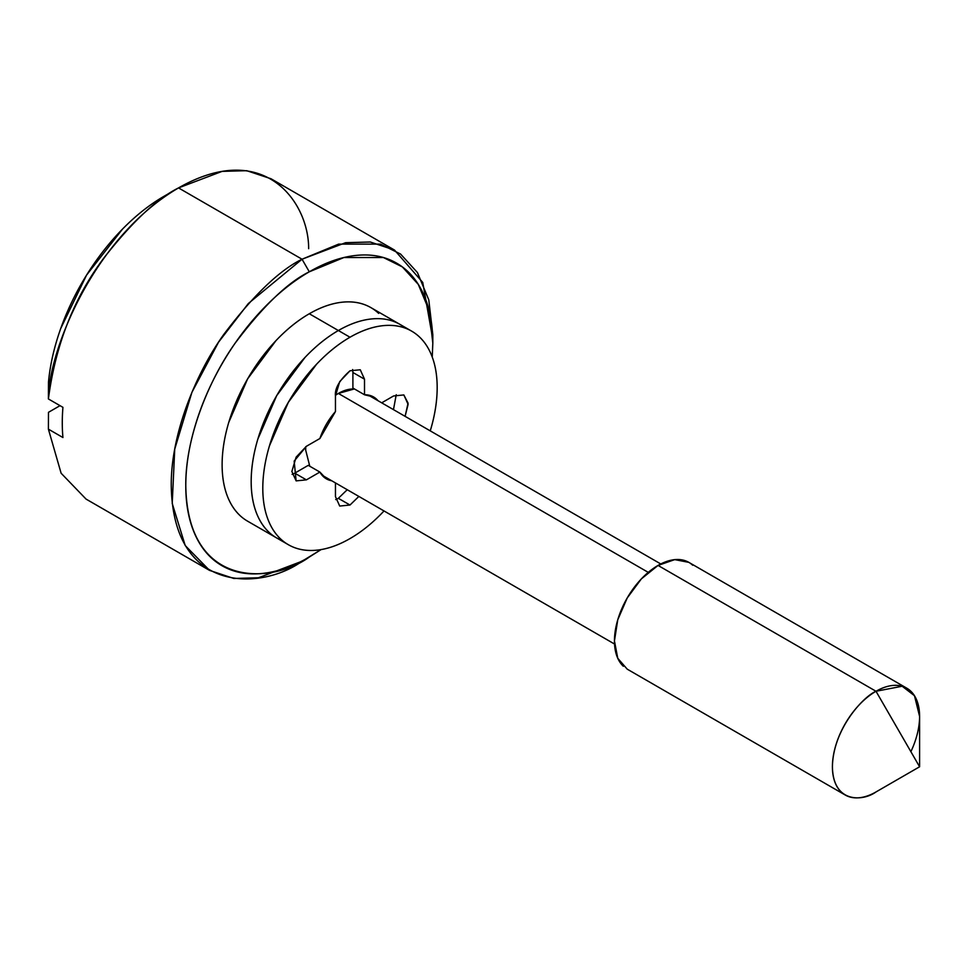 <?xml version="1.0" encoding="UTF-8"?>
<svg xmlns="http://www.w3.org/2000/svg" width="968" height="968" viewBox="0 0 968 968"><rect width="100%" height="100%" fill="white"/><g stroke="black" fill="none" stroke-linecap="round" stroke-linejoin="round"><path stroke-width="1.45" d="M692.725 565.251A61.65 35.598 120 0 0 658.046 565.433L876.004 691.273A61.65 35.598 -60 0 1 910.694 691.091A61.65 35.598 -60 0 1 910.876 751.676M876.004 791.945L919.6 766.777L919.6 716.441L914.47 695.714L902.164 686.239L876.004 691.273L919.6 766.777L876.004 791.945L919.6 766.777L876.004 691.273C863.25 696.609 833.012 729.17 832.42 766.777C833.012 803.694 863.25 801.335 876.004 791.945A61.65 35.598 -60 0 1 841.325 792.126A61.65 35.598 -60 0 1 836.945 741.815A61.65 35.598 -60 0 1 876.004 691.273L658.046 565.433L641.36 578.888L627.216 597.97L617.765 619.762L614.45 640.937L617.765 658.288L627.216 669.154L845.185 794.994M354.627 389.063A46.234 26.693 120 0 0 338.364 393.444L648.245 572.366L338.364 393.444L335.472 395.246M321.098 549.582L309.3 557.048C273.17 583.631 187.477 590.323 185.783 485.73C185.299 437.596 208.664 380.315 235.188 343.108C263.127 306.057 287.835 282.293 309.3 271.802L343.882 257.536L383.413 257.536L402.361 266.914L418.285 284.386L429.018 310.196L432.817 343.108L432.248 357.059L432.817 343.108C432.817 324.195 429.683 307.812 423.415 293.957C417.147 280.103 408.218 269.842 396.638 263.151C385.058 256.459 371.7 253.87 356.563 255.37C341.438 256.871 325.684 262.34 309.3 271.802C292.917 281.252 277.163 293.969 262.038 309.941C246.9 325.926 233.542 343.942 221.962 363.992C210.383 384.054 201.453 404.636 195.185 425.726C188.917 446.817 185.783 466.818 185.783 485.73C185.783 504.643 188.917 521.026 195.185 534.88C201.453 548.735 210.383 559.008 221.962 565.699C233.542 572.378 246.9 574.98 262.038 573.479C277.163 571.979 292.917 566.498 309.3 557.048L302.04 561.234L258.444 577.775L233.808 578.453L209.56 570.394L185.215 545.553L172.219 503.433L174.736 449.116L191.918 392.33L218.526 342.224L248.34 303.529L302.04 259.218L309.3 271.802L302.04 259.218L345.624 242.69L370.26 242L394.508 250.059L422.738 282.426L432.756 338.969M432.817 343.108L432.817 334.722L428.788 299.874L417.426 272.54L400.57 254.052L380.497 244.118L338.655 244.118L302.04 259.218L178.523 187.913L302.04 259.218C279.304 270.326 253.144 295.494 223.572 334.722C195.488 374.108 170.743 434.765 171.251 485.73C173.042 596.469 263.78 589.391 302.04 561.234L321.122 549.582M378.669 313.39A123.299 71.184 120 0 0 309.3 313.753L338.364 330.524C349.92 323.856 361.04 319.984 371.724 318.932C382.408 317.867 391.834 319.706 400.014 324.425C391.834 319.706 382.408 317.867 371.724 318.932C361.04 319.984 349.92 323.856 338.364 330.524L309.3 313.753A123.299 71.184 120 0 0 231.183 414.824A123.299 71.184 120 0 0 239.931 515.448M394.508 250.059L270.992 178.753L246.743 170.695L222.12 171.372L178.523 187.913C157.07 198.561 132.326 221.757 104.266 257.476C74.197 297.358 55.563 344.511 48.4 398.949L62.932 407.334A184.948 106.782 120 0 0 62.932 437.536L48.4 429.151L48.485 412.32L48.4 429.151L61.117 473.231L86.055 499.089L209.56 570.394M60.028 405.652L48.485 412.32L60.028 405.652M48.4 429.151L62.932 437.536A184.948 106.782 -60 0 1 62.932 407.334L48.4 398.949L48.485 382.118A164.403 94.912 120 0 1 163.991 196.298C149.713 204.538 135.895 215.465 122.549 229.041L86.551 275.13L60.73 328.491C54.172 346.919 50.094 364.803 48.485 382.118L48.4 398.949C48.122 353.151 92.492 238.067 178.523 187.913C264.554 138.727 308.925 202.578 308.647 248.691M178.523 187.913L163.991 196.298M282.789 540.87L276.715 537.978C268.535 533.259 262.243 526.011 257.815 516.234C253.386 506.458 251.172 494.89 251.172 481.532C251.172 468.185 253.386 454.065 257.815 439.182L276.715 395.609L304.993 357.458C315.677 346.181 326.797 337.203 338.364 330.524A123.299 71.184 120 0 0 260.247 431.607A123.299 71.184 120 0 0 268.995 532.231A123.299 71.184 -60 0 1 260.247 431.607A123.299 71.184 -60 0 1 338.364 330.524L349.993 337.239L338.364 330.524C326.797 337.203 315.677 346.181 304.993 357.458L276.715 395.609L257.815 439.182C253.386 454.065 251.172 468.185 251.172 481.532C251.172 494.89 253.386 506.458 257.815 516.234C262.243 526.011 268.535 533.259 276.715 537.978L282.789 540.87M354.409 388.93L338.364 393.444M305.779 446.671L305.67 450.072L309.784 466.225M288.343 544.694C296.51 549.413 305.936 551.24 316.621 550.187C327.305 549.122 338.425 545.262 349.993 538.583A123.299 71.184 -60 0 1 280.611 538.946A123.299 71.184 -60 0 1 271.863 438.31A123.299 71.184 -60 0 1 349.993 337.239C338.425 343.918 327.305 352.884 316.621 364.162L288.343 402.313L269.443 445.897C265.014 460.78 262.8 474.901 262.8 488.247C262.8 501.593 265.014 513.161 269.443 522.938C273.859 532.727 280.163 539.975 288.343 544.694L247.651 521.207C239.471 516.489 233.179 509.228 228.751 499.452C224.322 489.675 222.12 478.107 222.12 464.761C222.12 451.403 224.322 437.294 228.751 422.399L247.651 378.827L275.94 340.675C286.613 329.398 297.733 320.42 309.3 313.753C320.856 307.074 331.988 303.202 342.66 302.149C353.344 301.096 362.77 302.923 370.95 307.642L411.63 331.129C403.462 326.41 394.036 324.582 383.352 325.635C372.668 326.7 361.548 330.56 349.993 337.239A123.299 71.184 -60 0 1 419.362 336.876A123.299 71.184 -60 0 1 430.252 430.869L430.53 429.937C434.959 415.042 437.173 400.921 437.173 387.575C437.173 374.229 434.959 362.661 430.53 352.884C426.114 343.108 419.809 335.848 411.642 331.129M906.835 688.212L688.865 562.372L674.72 559.625L658.046 565.433A61.65 35.598 120 0 0 618.988 615.963A61.65 35.598 120 0 0 623.356 666.286M335.702 499.573L338.364 498.314L349.993 505.03L339.707 506.046L335.46 496.644L335.46 482.911L335.46 496.644L339.707 506.046L349.993 505.03L338.328 498.339M349.993 538.583C361.548 531.916 372.668 522.938 383.352 511.661L384.018 510.947M352.896 372.474L364.512 379.19L360.265 369.776L349.993 370.792C339.478 380.121 334.625 388.507 335.46 395.96L335.46 411.545L319.888 438.516L306.396 446.296L294.163 461.095L296.123 480.878L306.396 479.862L294.768 473.146L308.26 465.354L294.768 473.146L306.396 479.862L319.888 472.069L308.26 465.354L319.888 472.069L326.349 478.845L331.77 480.781A47.263 27.285 -60 0 1 319.888 472.069L306.396 479.862L296.123 480.878L291.864 471.464L296.123 457.15L306.396 446.296L319.888 438.516A47.263 27.285 -60 0 1 335.46 411.545L335.46 395.96L339.707 381.646L349.993 370.792L360.265 369.776L364.512 379.19L364.512 394.775A47.263 27.285 -60 0 1 378.004 400.704L373.624 396.977L364.512 394.775L352.896 388.059L352.896 372.474L352.896 388.059L364.512 394.775L364.512 379.19L352.896 372.474L352.642 369.546M381.694 402.833L393.577 395.96L403.85 394.944L408.109 404.358L405.096 416.337L408.072 403.148L403.85 394.944L393.577 395.96L381.694 402.833M358.862 496.427L349.993 505.03L358.85 496.427M393.468 409.621L396.239 394.714M338.364 498.314L347.234 489.711M292.106 474.405L294.768 473.146M660.769 563.957L368.203 395.041M309.3 557.048L302.04 561.234M614.535 644.035L321.969 475.131"/></g></svg>

